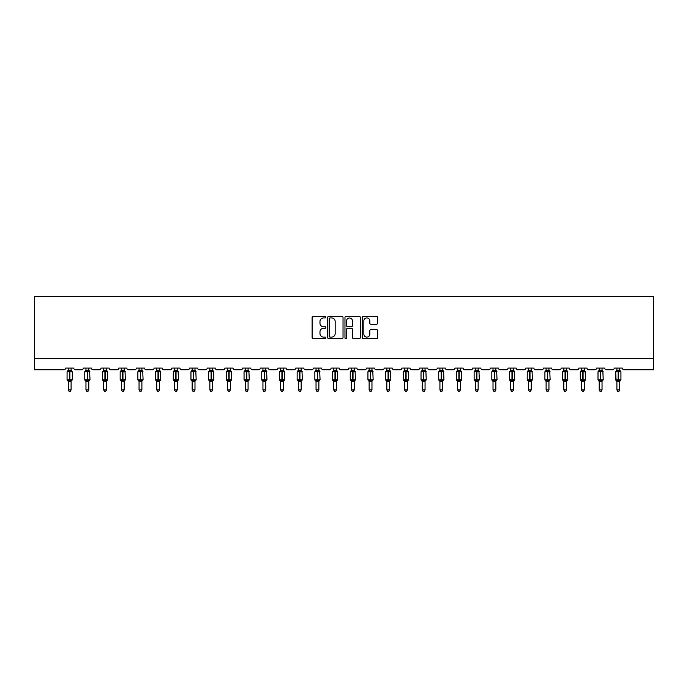 <?xml version="1.0" encoding="UTF-8"?>
<svg xmlns="http://www.w3.org/2000/svg" width="688" height="688" viewBox="0 0 688 688"><rect width="100%" height="100%" fill="white"/><g stroke="black" fill="none" stroke-linecap="round" stroke-linejoin="round"><path stroke-width="1.03" d="M325.845 317.168A0.783 0.783 0 0 0 325.071 316.385L313.238 316.385A1.109 1.109 0 0 0 312.12 317.503L312.12 337.541A1.109 1.109 0 0 0 313.238 338.659L325.071 338.659A0.783 0.783 0 0 0 325.845 337.877A0.783 0.783 0 0 0 325.071 337.094L323.541 337.094A3.56 3.56 0 0 1 319.972 333.534L319.972 331.865A3.56 3.56 0 0 1 323.541 328.305L325.071 328.305A0.783 0.783 0 0 0 325.845 327.522A0.783 0.783 0 0 0 325.071 326.74L323.541 326.74A3.56 3.56 0 0 1 319.972 323.179L319.972 321.511A3.56 3.56 0 0 1 323.541 317.942L325.071 317.942A0.783 0.783 0 0 0 325.845 317.168M376.542 324.237A1.109 1.109 0 0 0 377.66 323.119L377.66 317.503A1.109 1.109 0 0 0 376.542 316.385L363.402 316.385A1.109 1.109 0 0 0 362.292 317.503L362.292 337.541A1.109 1.109 0 0 0 363.402 338.659L376.542 338.659A1.109 1.109 0 0 0 377.66 337.541L377.66 330.747A1.109 1.109 0 0 0 376.542 329.638L370.918 329.638A1.109 1.109 0 0 0 369.809 330.747L369.809 334.119A2.976 2.976 0 0 1 366.824 337.094A2.976 2.976 0 0 1 363.849 334.119L363.849 320.926A2.976 2.976 0 0 1 366.824 317.942A2.976 2.976 0 0 1 369.809 320.926L369.809 323.119A1.109 1.109 0 0 0 370.918 324.237L376.542 324.237M653.6 358.439L653.6 296.605L34.4 296.605L34.4 369.783L63.898 369.783A1.703 1.703 0 0 0 65.601 368.08L73.771 368.08A1.703 1.703 0 0 0 75.465 369.783L81.597 369.783A1.703 1.703 0 0 0 83.3 368.08L91.461 368.08A1.703 1.703 0 0 0 93.164 369.783L99.296 369.783A1.703 1.703 0 0 0 100.99 368.08L109.16 368.08A1.703 1.703 0 0 0 110.863 369.783L116.994 369.783A1.703 1.703 0 0 0 118.689 368.08L126.859 368.08A1.703 1.703 0 0 0 128.561 369.783L134.685 369.783A1.703 1.703 0 0 0 136.387 368.08L144.557 368.08A1.703 1.703 0 0 0 146.26 369.783L152.383 369.783A1.703 1.703 0 0 0 154.086 368.08L162.256 368.08A1.703 1.703 0 0 0 163.959 369.783L170.082 369.783A1.703 1.703 0 0 0 171.785 368.08L179.955 368.08A1.703 1.703 0 0 0 181.658 369.783L187.781 369.783A1.703 1.703 0 0 0 189.484 368.08L197.654 368.08A1.703 1.703 0 0 0 199.357 369.783L205.48 369.783A1.703 1.703 0 0 0 207.183 368.08L215.353 368.08A1.703 1.703 0 0 0 217.055 369.783L223.179 369.783A1.703 1.703 0 0 0 224.881 368.08L233.051 368.08A1.703 1.703 0 0 0 234.746 369.783L240.877 369.783A1.703 1.703 0 0 0 242.58 368.08L250.742 368.08A1.703 1.703 0 0 0 252.444 369.783L258.576 369.783A1.703 1.703 0 0 0 260.279 368.08L268.44 368.08A1.703 1.703 0 0 0 270.143 369.783L276.275 369.783A1.703 1.703 0 0 0 277.969 368.08L286.139 368.08A1.703 1.703 0 0 0 287.842 369.783L293.965 369.783A1.703 1.703 0 0 0 295.668 368.08L303.838 368.08A1.703 1.703 0 0 0 305.541 369.783L311.664 369.783A1.703 1.703 0 0 0 313.367 368.08L321.537 368.08A1.703 1.703 0 0 0 323.24 369.783L329.363 369.783A1.703 1.703 0 0 0 331.066 368.08L339.236 368.08A1.703 1.703 0 0 0 340.938 369.783L347.062 369.783A1.703 1.703 0 0 0 348.764 368.08L356.934 368.08A1.703 1.703 0 0 0 358.637 369.783L364.76 369.783A1.703 1.703 0 0 0 366.463 368.08L374.633 368.08A1.703 1.703 0 0 0 376.336 369.783L382.459 369.783A1.703 1.703 0 0 0 384.162 368.08L392.332 368.08A1.703 1.703 0 0 0 394.035 369.783L400.158 369.783A1.703 1.703 0 0 0 401.861 368.08L410.031 368.08A1.703 1.703 0 0 0 411.725 369.783L417.857 369.783A1.703 1.703 0 0 0 419.56 368.08L427.721 368.08A1.703 1.703 0 0 0 429.424 369.783L435.556 369.783A1.703 1.703 0 0 0 437.258 368.08L445.42 368.08A1.703 1.703 0 0 0 447.123 369.783L453.254 369.783A1.703 1.703 0 0 0 454.949 368.08L463.119 368.08A1.703 1.703 0 0 0 464.821 369.783L470.945 369.783A1.703 1.703 0 0 0 472.647 368.08L480.817 368.08A1.703 1.703 0 0 0 482.52 369.783L488.643 369.783A1.703 1.703 0 0 0 490.346 368.08L498.516 368.08A1.703 1.703 0 0 0 500.219 369.783L506.342 369.783A1.703 1.703 0 0 0 508.045 368.08L516.215 368.08A1.703 1.703 0 0 0 517.918 369.783L524.041 369.783A1.703 1.703 0 0 0 525.744 368.08L533.914 368.08A1.703 1.703 0 0 0 535.617 369.783L541.74 369.783A1.703 1.703 0 0 0 543.443 368.08L551.613 368.08A1.703 1.703 0 0 0 553.315 369.783L559.439 369.783A1.703 1.703 0 0 0 561.141 368.08L569.311 368.08A1.703 1.703 0 0 0 571.006 369.783L577.137 369.783A1.703 1.703 0 0 0 578.84 368.08L587.01 368.08A1.703 1.703 0 0 0 588.704 369.783L594.836 369.783A1.703 1.703 0 0 0 596.539 368.08L604.7 368.08A1.703 1.703 0 0 0 606.403 369.783L612.535 369.783A1.703 1.703 0 0 0 614.229 368.08L622.399 368.08A1.703 1.703 0 0 0 624.102 369.783L653.6 369.783L653.6 358.439L34.4 358.439M343.028 317.503A1.109 1.109 0 0 0 341.91 316.385L328.769 316.385A1.109 1.109 0 0 0 327.66 317.503L327.66 337.541A1.109 1.109 0 0 0 328.769 338.659L341.91 338.659A1.109 1.109 0 0 0 343.028 337.541L343.028 317.503M346.09 316.385L359.231 316.385A1.109 1.109 0 0 1 360.34 317.503L360.34 337.541A1.109 1.109 0 0 1 359.231 338.659L353.606 338.659A1.109 1.109 0 0 1 352.488 337.541L352.488 329.414A1.109 1.109 0 0 0 351.379 328.305L347.646 328.305A1.109 1.109 0 0 0 346.537 329.414L346.537 337.877A0.783 0.783 0 0 1 345.754 338.659A0.783 0.783 0 0 1 344.972 337.877L344.972 317.503A1.109 1.109 0 0 1 346.09 316.385M329.999 317.942A0.783 0.783 0 0 0 329.217 318.725L329.217 336.32A0.783 0.783 0 0 0 329.999 337.094L331.607 337.094A3.56 3.56 0 0 0 335.176 333.534L335.176 321.511A3.56 3.56 0 0 0 331.607 317.942L329.999 317.942M352.488 320.978A2.976 2.976 0 0 0 349.513 318.002A2.976 2.976 0 0 0 346.537 320.978L346.537 325.63A1.109 1.109 0 0 0 347.646 326.74L351.379 326.74A1.109 1.109 0 0 0 352.488 325.63L352.488 320.978M71.096 368.08L71.096 370.333A1.247 1.187 180 0 0 71.758 371.374L67.441 371.322A0.568 0.568 0 0 0 67.071 371.855L67.071 379.793A0.568 0.568 0 0 0 67.441 380.326L71.758 380.266A1.247 1.187 -0 0 0 71.096 381.315L68.267 381.307A1.247 1.187 -0 0 0 67.613 380.266L67.613 380.266M68.267 368.08L68.267 370.385L69.514 370.221L69.514 379.793L72.292 379.793L72.292 371.855L67.071 371.855L67.071 379.793L69.514 379.793L69.514 381.427M71.096 381.315L71.096 389.915L68.267 389.915L68.267 381.307M69.514 370.221L71.096 370.333M67.854 371.744L68.267 370.385M71.105 370.385L71.509 371.744L71.105 370.385M67.854 379.905L68.267 381.255M71.758 380.266L71.105 381.255M71.096 389.915L70.245 391.395L69.118 391.395L68.267 389.915M72.292 371.855L71.922 371.322A0.568 0.568 0 0 1 72.085 371.408M71.922 380.326L72.292 379.793A0.568 0.568 0 0 1 72.257 379.982M88.795 368.08L88.795 370.333A1.247 1.187 180 0 0 89.457 371.374L85.14 371.322A0.568 0.568 0 0 0 84.77 371.855L84.77 379.793A0.568 0.568 0 0 0 85.14 380.326L84.77 379.793L89.99 379.793L89.621 371.322A0.568 0.568 0 0 1 89.784 371.408M89.621 380.326L89.99 379.793A0.568 0.568 0 0 1 89.956 379.982M88.795 381.315L85.966 381.307A1.247 1.187 -0 0 0 85.303 380.266L89.457 380.266A1.247 1.187 -0 0 0 88.795 381.315L88.795 389.915L87.944 391.395L86.817 391.395L85.966 389.915L85.966 381.307M106.494 368.08L106.494 370.333A1.247 1.187 180 0 0 107.147 371.374L102.839 371.322A0.568 0.568 0 0 0 102.469 371.855L102.469 379.793A0.568 0.568 0 0 0 102.839 380.326L102.469 379.793L107.689 379.793L107.319 371.322A0.568 0.568 0 0 1 107.483 371.408M107.319 380.326L107.689 379.793A0.568 0.568 0 0 1 107.655 379.982M106.494 381.315L103.656 381.307A1.247 1.187 -0 0 0 103.002 380.266L107.147 380.266A1.247 1.187 -0 0 0 106.494 381.315L106.494 389.915L105.642 391.395L104.516 391.395L103.656 389.915L103.656 381.307M124.193 368.08L124.193 370.333A1.247 1.187 180 0 0 124.846 371.374L120.538 371.322A0.568 0.568 0 0 0 120.168 371.855L120.168 379.793A0.568 0.568 0 0 0 120.538 380.326L120.168 379.793L125.388 379.793L125.01 371.322A0.568 0.568 0 0 1 125.173 371.408M125.01 380.326L125.388 379.793A0.568 0.568 0 0 1 125.354 379.982M124.193 381.315L121.355 381.307A1.247 1.187 -0 0 0 120.701 380.266L124.846 380.266A1.247 1.187 -0 0 0 124.193 381.315L124.193 389.915L123.341 391.395L122.206 391.395L121.355 389.915L121.355 381.307M141.891 368.08L141.891 370.333A1.247 1.187 180 0 0 142.545 371.374L138.236 371.322A0.568 0.568 0 0 0 137.867 371.855L137.867 379.793A0.568 0.568 0 0 0 138.236 380.326L137.867 379.793L143.087 379.793L142.708 371.322A0.568 0.568 0 0 1 142.872 371.408M142.708 380.326L143.087 379.793A0.568 0.568 0 0 1 143.052 379.982M141.891 381.315L139.053 381.307A1.247 1.187 -0 0 0 138.4 380.266L142.545 380.266A1.247 1.187 -0 0 0 141.891 381.315L141.891 389.915L141.04 391.395L139.905 391.395L139.053 389.915L139.053 381.307M85.966 381.496L85.303 380.266M85.966 389.915L88.795 389.915M85.966 368.08L85.957 370.385L88.795 370.333M88.804 381.255L89.457 380.266M85.553 371.744L85.957 370.385M88.804 370.385L89.208 371.744L88.804 370.385M85.553 379.905L85.957 381.255M103.656 381.496L103.002 380.266M103.656 389.915L106.494 389.915M103.656 368.08L103.656 370.385L106.494 370.333M106.494 381.255L107.147 380.266M103.252 371.744L103.656 370.385M106.494 370.385L106.907 371.744L106.494 370.385M103.252 379.905L103.656 381.255M121.355 381.496L120.701 380.266M121.355 389.915L124.193 389.915M121.355 368.08L121.355 370.385L124.193 370.333M124.193 381.255L124.846 380.266M120.95 371.744L121.355 370.385M124.193 370.385L124.605 371.744L124.193 370.385M120.95 379.905L121.355 381.255M139.053 381.496L138.4 380.266M139.053 389.915L141.891 389.915M139.053 368.08L139.053 370.385L141.891 370.333M141.891 381.255L142.545 380.266M138.641 371.744L139.053 370.385M141.891 370.385L142.304 371.744L141.891 370.385M138.641 379.905L139.053 381.255M159.59 368.08L159.59 370.333A1.247 1.187 180 0 0 160.244 371.374L155.935 371.322A0.568 0.568 0 0 0 155.565 371.855L155.565 379.793A0.568 0.568 0 0 0 155.935 380.326L155.565 379.793L160.777 379.793L160.407 371.322A0.568 0.568 0 0 1 160.571 371.408M160.407 380.326L160.777 379.793A0.568 0.568 0 0 1 160.751 379.982M159.59 381.315L156.752 381.307A1.247 1.187 -0 0 0 156.099 380.266L160.244 380.266A1.247 1.187 -0 0 0 159.59 381.315L159.59 389.915L158.739 391.395L157.604 391.395L156.752 389.915L156.752 381.307M156.752 381.496L156.099 380.266M156.752 389.915L159.59 389.915M156.752 368.08L156.752 370.385L159.59 370.333M159.59 381.255L160.244 380.266M156.339 371.744L156.752 370.385M159.59 370.385L160.003 371.744L159.59 370.385M156.339 379.905L156.752 381.255M177.289 368.08L177.289 370.333A1.247 1.187 180 0 0 177.943 371.374L173.634 371.322A0.568 0.568 0 0 0 173.264 371.855L173.264 379.793A0.568 0.568 0 0 0 173.634 380.326L173.264 379.793L178.476 379.793L178.106 371.322A0.568 0.568 0 0 1 178.269 371.408M178.106 380.326L178.476 379.793A0.568 0.568 0 0 1 178.45 379.982M177.289 381.315L174.451 381.307A1.247 1.187 -0 0 0 173.797 380.266L177.943 380.266A1.247 1.187 -0 0 0 177.289 381.315L177.289 389.915L176.438 391.395L175.302 391.395L174.451 389.915L174.451 381.307M174.451 381.496L173.797 380.266M174.451 389.915L177.289 389.915M174.451 368.08L174.451 370.385L177.289 370.333M174.038 371.744L174.451 370.385M177.289 370.385L177.702 371.744L177.289 370.385M174.038 379.905L174.451 381.255M177.702 379.905L177.289 381.255M194.988 368.08L194.988 370.333A1.247 1.187 180 0 0 195.641 371.374L191.333 371.322A0.568 0.568 0 0 0 190.954 371.855L190.954 379.793A0.568 0.568 0 0 0 191.333 380.326L190.954 379.793L196.175 379.793L195.805 371.322A0.568 0.568 0 0 1 195.968 371.408M195.805 380.326L196.175 379.793A0.568 0.568 0 0 1 196.149 379.982M194.988 381.315L192.15 381.307A1.247 1.187 -0 0 0 191.496 380.266L195.641 380.266A1.247 1.187 -0 0 0 194.988 381.315L194.988 389.915L194.136 391.395L193.001 391.395L192.15 389.915L192.15 381.307M192.15 381.496L191.496 380.266M192.15 389.915L194.988 389.915M192.15 368.08L192.15 370.385L194.988 370.333M194.988 381.255L195.641 380.266M191.737 371.744L192.15 370.385M194.988 370.385L195.401 371.744L194.988 370.385M191.737 379.905L192.15 381.255M212.687 368.08L212.687 370.333A1.247 1.187 180 0 0 213.34 371.374L209.032 371.322A0.568 0.568 0 0 0 208.653 371.855L208.653 379.793A0.568 0.568 0 0 0 209.032 380.326L208.653 379.793L213.873 379.793L213.504 371.322A0.568 0.568 0 0 1 213.667 371.408M213.504 380.326L213.873 379.793A0.568 0.568 0 0 1 213.848 379.982M212.687 381.315L209.849 381.307A1.247 1.187 -0 0 0 209.195 380.266L213.34 380.266A1.247 1.187 -0 0 0 212.687 381.315L212.687 389.915L211.835 391.395L210.7 391.395L209.849 389.915L209.849 381.307M209.849 381.496L209.195 380.266M209.849 389.915L212.687 389.915M209.849 368.08L209.849 370.385L212.687 370.333M212.687 381.255L213.34 380.266M209.436 371.744L209.849 370.385M212.687 370.385L213.099 371.744L212.687 370.385M209.436 379.905L209.849 381.255M230.385 368.08L230.385 370.333A1.247 1.187 180 0 0 231.039 371.374L226.73 371.322A0.568 0.568 0 0 0 226.352 371.855L226.352 379.793A0.568 0.568 0 0 0 226.73 380.326L226.352 379.793L231.572 379.793L231.202 371.322A0.568 0.568 0 0 1 231.366 371.408M231.202 380.326L231.572 379.793A0.568 0.568 0 0 1 231.538 379.982M230.385 381.315L227.547 381.307A1.247 1.187 -0 0 0 226.894 380.266L231.039 380.266A1.247 1.187 -0 0 0 230.385 381.315L230.385 389.915L229.534 391.395L228.399 391.395L227.547 389.915L227.547 381.307M227.547 381.496L226.894 380.266M227.547 389.915L230.385 389.915M227.547 368.08L227.547 370.385L230.385 370.333M230.385 381.255L231.039 380.266M227.135 371.744L227.547 370.385M230.385 370.385L230.79 371.744L230.385 370.385M227.135 379.905L227.547 381.255M248.076 368.08L248.076 370.333A1.247 1.187 180 0 0 248.738 371.374L244.421 371.322A0.568 0.568 0 0 0 244.051 371.855L244.051 379.793A0.568 0.568 0 0 0 244.421 380.326L244.051 379.793L249.271 379.793L248.901 371.322A0.568 0.568 0 0 1 249.065 371.408M248.901 380.326L249.271 379.793A0.568 0.568 0 0 1 249.237 379.982M248.076 381.315L245.246 381.307A1.247 1.187 -0 0 0 244.584 380.266L248.738 380.266A1.247 1.187 -0 0 0 248.076 381.315L248.076 389.915L247.224 391.395L246.098 391.395L245.246 389.915L245.246 381.307M245.246 381.496L244.584 380.266M245.246 389.915L248.076 389.915M245.246 368.08L245.246 370.385L248.076 370.333M248.084 381.255L248.738 380.266M244.833 371.744L245.246 370.385M248.084 370.385L248.488 371.744L248.084 370.385M244.833 379.905L245.246 381.255M265.774 368.08L265.774 370.333A1.247 1.187 180 0 0 266.437 371.374L262.119 371.322A0.568 0.568 0 0 0 261.75 371.855L261.75 379.793A0.568 0.568 0 0 0 262.119 380.326L261.75 379.793L266.97 379.793L266.6 371.322A0.568 0.568 0 0 1 266.763 371.408M266.6 380.326L266.97 379.793A0.568 0.568 0 0 1 266.935 379.982M265.774 381.315L262.945 381.307A1.247 1.187 -0 0 0 262.283 380.266L266.437 380.266A1.247 1.187 -0 0 0 265.774 381.315L265.774 389.915L264.923 391.395L263.796 391.395L262.945 389.915L262.945 381.307M262.945 381.496L262.283 380.266M262.945 389.915L265.774 389.915M262.945 368.08L262.936 370.385L265.774 370.333M265.774 381.255L266.437 380.266M262.532 371.744L262.936 370.385M265.774 370.385L266.187 371.744L265.774 370.385M262.532 379.905L262.936 381.255M283.473 368.08L283.473 370.333A1.247 1.187 180 0 0 284.127 371.374L279.818 371.322A0.568 0.568 0 0 0 279.448 371.855L279.448 379.793A0.568 0.568 0 0 0 279.818 380.326L279.448 379.793L284.669 379.793L284.29 371.322A0.568 0.568 0 0 1 284.454 371.408M284.29 380.326L284.669 379.793A0.568 0.568 0 0 1 284.634 379.982M283.473 381.315L280.635 381.307A1.247 1.187 -0 0 0 279.982 380.266L284.127 380.266A1.247 1.187 -0 0 0 283.473 381.315L283.473 389.915L282.622 391.395L281.487 391.395L280.635 389.915L280.635 381.307M280.635 381.496L279.982 380.266M280.635 389.915L283.473 389.915M280.635 368.08L280.635 370.385L283.473 370.333M283.473 381.255L284.127 380.266M280.231 371.744L280.635 370.385M283.473 370.385L283.886 371.744L283.473 370.385M280.231 379.905L280.635 381.255M301.172 368.08L301.172 370.333A1.247 1.187 180 0 0 301.826 371.374L297.517 371.322A0.568 0.568 0 0 0 297.147 371.855L297.147 379.793A0.568 0.568 0 0 0 297.517 380.326L297.147 379.793L302.367 379.793L301.989 371.322A0.568 0.568 0 0 1 302.152 371.408M301.989 380.326L302.367 379.793A0.568 0.568 0 0 1 302.333 379.982M301.172 381.315L298.334 381.307A1.247 1.187 -0 0 0 297.68 380.266L301.826 380.266A1.247 1.187 -0 0 0 301.172 381.315L301.172 389.915L300.321 391.395L299.185 391.395L298.334 389.915L298.334 381.307M298.334 381.496L297.68 380.266M298.334 389.915L301.172 389.915M298.334 368.08L298.334 370.385L301.172 370.333M301.172 381.255L301.826 380.266M297.93 371.744L298.334 370.385M301.172 370.385L301.585 371.744L301.172 370.385M297.93 379.905L298.334 381.255M318.871 368.08L318.871 370.333A1.247 1.187 180 0 0 319.524 371.374L315.216 371.322A0.568 0.568 0 0 0 314.846 371.855L314.846 379.793A0.568 0.568 0 0 0 315.216 380.326L314.846 379.793L320.066 379.793L319.688 371.322A0.568 0.568 0 0 1 319.851 371.408M319.688 380.326L320.066 379.793A0.568 0.568 0 0 1 320.032 379.982M318.871 381.315L316.033 381.307A1.247 1.187 -0 0 0 315.379 380.266L319.524 380.266A1.247 1.187 -0 0 0 318.871 381.315L318.871 389.915L318.019 391.395L316.884 391.395L316.033 389.915L316.033 381.307M316.033 381.496L315.379 380.266M316.033 389.915L318.871 389.915M316.033 368.08L316.033 370.385L318.871 370.333M318.871 381.255L319.524 380.266M315.62 371.744L316.033 370.385M318.871 370.385L319.284 371.744L318.871 370.385M315.62 379.905L316.033 381.255M333.078 380.266L337.223 380.266A1.247 1.187 -0 0 0 336.57 381.315L336.57 389.915L333.732 389.915L333.732 381.307A1.247 1.187 -0 0 0 333.078 380.266L332.545 379.793A0.568 0.568 0 0 0 332.915 380.326L332.545 379.793L337.756 379.793L337.387 371.322A0.568 0.568 0 0 1 337.55 371.408M332.545 371.855L332.545 379.793L332.545 371.855A0.568 0.568 0 0 1 332.915 371.322L332.545 371.855L334.979 371.855L334.979 371.339L332.915 371.322L333.732 370.144M336.57 381.307L333.732 381.307M336.57 368.08L336.57 370.333A1.247 1.187 180 0 0 337.223 371.374L334.979 371.339L334.979 370.221L336.57 370.333M333.732 368.08L333.732 370.385L334.979 370.221M336.57 381.255L337.223 380.266M333.319 371.744L333.732 370.385M336.57 370.385L336.982 371.744L336.57 370.385M333.319 379.905L333.732 381.255M336.57 389.915L335.718 391.395L334.583 391.395L333.732 389.915M350.777 380.266L354.922 380.266A1.247 1.187 -0 0 0 354.268 381.315L354.268 389.915L351.43 389.915L351.43 381.307A1.247 1.187 -0 0 0 350.777 380.266L350.244 379.793A0.568 0.568 0 0 0 350.613 380.326L350.244 379.793L355.455 379.793L355.085 371.322A0.568 0.568 0 0 1 355.249 371.408M350.244 371.855L350.244 379.793L350.244 371.855A0.568 0.568 0 0 1 350.613 371.322L350.244 371.855L352.677 371.855L352.677 371.339L350.613 371.322L351.43 370.144M354.268 381.307L351.43 381.307M354.268 368.08L354.268 370.333A1.247 1.187 180 0 0 354.922 371.374L352.677 371.339L352.677 370.221L354.268 370.333M351.43 368.08L351.43 370.385L352.677 370.221M354.268 381.255L354.922 380.266M351.018 371.744L351.43 370.385M354.268 370.385L354.681 371.744L354.268 370.385M351.018 379.905L351.43 381.255M354.268 389.915L353.417 391.395L352.282 391.395L351.43 389.915M368.476 380.266L372.621 380.266A1.247 1.187 -0 0 0 371.967 381.315L371.967 389.915L369.129 389.915L369.129 381.307A1.247 1.187 -0 0 0 368.476 380.266L367.934 379.793A0.568 0.568 0 0 0 368.312 380.326L367.934 379.793L373.154 379.793L372.784 371.322A0.568 0.568 0 0 1 372.948 371.408M367.934 371.855L367.934 379.793L367.934 371.855A0.568 0.568 0 0 1 368.312 371.322L367.934 371.855L370.376 371.855L370.376 371.339L368.312 371.322L369.129 370.144M371.967 381.307L369.129 381.307M371.967 368.08L371.967 370.333A1.247 1.187 180 0 0 372.621 371.374L370.376 371.339L370.376 370.221L371.967 370.333M369.129 368.08L369.129 370.385L370.376 370.221M371.967 381.255L372.621 380.266M368.716 371.744L369.129 370.385M371.967 370.385L372.38 371.744L371.967 370.385M368.716 379.905L369.129 381.255M371.967 389.915L371.116 391.395L369.981 391.395L369.129 389.915M386.174 380.266L390.32 380.266A1.247 1.187 -0 0 0 389.666 381.315L389.666 389.915L386.828 389.915L386.828 381.307A1.247 1.187 -0 0 0 386.174 380.266L385.633 379.793A0.568 0.568 0 0 0 386.011 380.326L385.633 379.793L390.853 379.793L390.483 371.322A0.568 0.568 0 0 1 390.646 371.408M385.633 371.855L385.633 379.793L385.633 371.855A0.568 0.568 0 0 1 386.011 371.322L385.633 371.855L388.075 371.855L388.075 371.339L386.011 371.322L386.828 370.144M389.666 381.307L386.828 381.307M389.666 368.08L389.666 370.333A1.247 1.187 180 0 0 390.32 371.374L388.075 371.339L388.075 370.221L389.666 370.333M386.828 368.08L386.828 370.385L388.075 370.221M389.666 381.255L390.32 380.266M386.415 371.744L386.828 370.385M389.666 370.385L390.07 371.744L389.666 370.385M386.415 379.905L386.828 381.255M389.666 389.915L388.815 391.395L387.679 391.395L386.828 389.915M403.873 380.266L408.018 380.266A1.247 1.187 -0 0 0 407.365 381.315L407.365 389.915L404.527 389.915L404.527 381.307A1.247 1.187 -0 0 0 403.873 380.266L403.331 379.793A0.568 0.568 0 0 0 403.71 380.326L403.331 379.793L408.552 379.793L408.182 371.322A0.568 0.568 0 0 1 408.345 371.408M403.331 371.855L403.331 379.793L403.331 371.855A0.568 0.568 0 0 1 403.71 371.322L403.331 371.855L405.774 371.855L405.774 371.339L403.71 371.322L404.527 370.144M407.365 381.307L404.527 381.307M407.365 368.08L407.365 370.333A1.247 1.187 180 0 0 408.018 371.374L405.774 371.339L405.774 370.221L407.365 370.333M404.527 368.08L404.527 370.385L405.774 370.221M407.365 381.255L408.018 380.266M404.114 371.744L404.527 370.385M407.365 370.385L407.769 371.744L407.365 370.385M404.114 379.905L404.527 381.255M407.365 389.915L406.513 391.395L405.378 391.395L404.527 389.915M421.563 380.266L425.717 380.266A1.247 1.187 -0 0 0 425.055 381.315L425.055 389.915L422.226 389.915L422.226 381.307A1.247 1.187 -0 0 0 421.563 380.266L421.03 379.793A0.568 0.568 0 0 0 421.4 380.326L421.03 379.793L426.25 379.793L425.881 371.322A0.568 0.568 0 0 1 426.044 371.408M421.03 371.855L421.03 379.793L421.03 371.855A0.568 0.568 0 0 1 421.4 371.322L421.03 371.855L423.473 371.855L423.473 371.339L421.4 371.322L422.226 370.144M425.055 381.307L422.226 381.307M425.055 368.08L425.055 370.333A1.247 1.187 180 0 0 425.717 371.374L423.473 371.339L423.473 370.221L425.055 370.333M422.226 368.08L422.226 370.385L423.473 370.221M425.064 381.255L425.717 380.266M421.813 371.744L422.226 370.385M425.064 370.385L425.468 371.744L425.064 370.385M421.813 379.905L422.226 381.255M425.055 389.915L424.204 391.395L423.077 391.395L422.226 389.915M439.262 380.266L443.416 380.266A1.247 1.187 -0 0 0 442.754 381.315L442.754 389.915L439.924 389.915L439.924 381.307A1.247 1.187 -0 0 0 439.262 380.266L438.729 379.793A0.568 0.568 0 0 0 439.099 380.326L438.729 379.793L443.949 379.793L443.579 371.322A0.568 0.568 0 0 1 443.743 371.408M438.729 371.855L438.729 379.793L438.729 371.855A0.568 0.568 0 0 1 439.099 371.322L438.729 371.855L441.171 371.855L441.171 371.339L439.099 371.322L439.924 370.144M442.754 381.307L439.924 381.307M442.754 368.08L442.754 370.333A1.247 1.187 180 0 0 443.416 371.374L441.171 371.339L441.171 370.221L442.754 370.333M439.924 368.08L439.916 370.385L441.171 370.221M442.754 381.255L443.416 380.266M439.512 371.744L439.916 370.385M442.754 370.385L443.167 371.744L442.754 370.385M439.512 379.905L439.916 381.255M442.754 389.915L441.902 391.395L440.776 391.395L439.924 389.915M456.961 380.266L461.106 380.266A1.247 1.187 -0 0 0 460.453 381.315L460.453 389.915L457.615 389.915L457.615 381.307A1.247 1.187 -0 0 0 456.961 380.266L456.428 379.793A0.568 0.568 0 0 0 456.798 380.326L456.428 379.793L461.648 379.793L461.27 371.322A0.568 0.568 0 0 1 461.433 371.408M456.428 371.855L456.428 379.793L456.428 371.855A0.568 0.568 0 0 1 456.798 371.322L456.428 371.855L458.87 371.855L458.87 371.339L456.798 371.322L457.615 370.144M460.453 381.307L457.615 381.307M460.453 368.08L460.453 370.333A1.247 1.187 180 0 0 461.106 371.374L458.87 371.339L458.87 370.221L460.453 370.333M457.615 368.08L457.615 370.385L458.87 370.221M460.453 381.255L461.106 380.266M457.21 371.744L457.615 370.385M460.453 370.385L460.865 371.744L460.453 370.385M457.21 379.905L457.615 381.255M460.453 389.915L459.601 391.395L458.466 391.395L457.615 389.915M474.66 380.266L478.805 380.266A1.247 1.187 -0 0 0 478.151 381.315L478.151 389.915L475.313 389.915L475.313 381.307A1.247 1.187 -0 0 0 474.66 380.266L474.127 379.793A0.568 0.568 0 0 0 474.496 380.326L474.127 379.793L479.347 379.793L478.968 371.322A0.568 0.568 0 0 1 479.132 371.408M474.127 371.855L474.127 379.793L474.127 371.855A0.568 0.568 0 0 1 474.496 371.322L474.127 371.855L476.56 371.855L476.56 371.339L474.496 371.322L475.313 370.144M478.151 381.307L475.313 381.307M478.151 368.08L478.151 370.333A1.247 1.187 180 0 0 478.805 371.374L476.56 371.339L476.56 370.221L478.151 370.333M475.313 368.08L475.313 370.385L476.56 370.221M478.151 381.255L478.805 380.266M474.901 371.744L475.313 370.385M478.151 370.385L478.564 371.744L478.151 370.385M474.901 379.905L475.313 381.255M478.151 389.915L477.3 391.395L476.165 391.395L475.313 389.915M492.359 380.266L496.504 380.266A1.247 1.187 -0 0 0 495.85 381.315L495.85 389.915L493.012 389.915L493.012 381.307A1.247 1.187 -0 0 0 492.359 380.266L491.825 379.793A0.568 0.568 0 0 0 492.195 380.326L491.825 379.793L497.046 379.793L496.667 371.322A0.568 0.568 0 0 1 496.831 371.408M491.825 371.855L491.825 379.793L491.825 371.855A0.568 0.568 0 0 1 492.195 371.322L491.825 371.855L494.259 371.855L494.259 371.339L492.195 371.322L493.012 370.144M495.85 381.307L493.012 381.307M495.85 368.08L495.85 370.333A1.247 1.187 180 0 0 496.504 371.374L494.259 371.339L494.259 370.221L495.85 370.333M493.012 368.08L493.012 370.385L494.259 370.221M495.85 381.255L496.504 380.266M492.599 371.744L493.012 370.385M495.85 370.385L496.263 371.744L495.85 370.385M492.599 379.905L493.012 381.255M495.85 389.915L494.999 391.395L493.864 391.395L493.012 389.915M510.057 380.266L514.203 380.266A1.247 1.187 -0 0 0 513.549 381.315L513.549 389.915L510.711 389.915L510.711 381.307A1.247 1.187 -0 0 0 510.057 380.266L509.524 379.793A0.568 0.568 0 0 0 509.894 380.326L509.524 379.793L514.736 379.793L514.366 371.322A0.568 0.568 0 0 1 514.529 371.408M509.524 371.855L509.524 379.793L509.524 371.855A0.568 0.568 0 0 1 509.894 371.322L509.524 371.855L511.958 371.855L511.958 371.339L509.894 371.322L510.711 370.144M513.549 381.307L510.711 381.307M513.549 368.08L513.549 370.333A1.247 1.187 180 0 0 514.203 371.374L511.958 371.339L511.958 370.221L513.549 370.333M510.711 368.08L510.711 370.385L511.958 370.221M513.549 381.255L514.203 380.266M510.298 371.744L510.711 370.385M513.549 370.385L513.962 371.744L513.549 370.385M510.298 379.905L510.711 381.255M513.549 389.915L512.698 391.395L511.562 391.395L510.711 389.915M527.756 380.266L531.901 380.266A1.247 1.187 -0 0 0 531.248 381.315L531.248 389.915L528.41 389.915L528.41 381.307A1.247 1.187 -0 0 0 527.756 380.266L527.223 379.793A0.568 0.568 0 0 0 527.593 380.326L527.223 379.793L532.435 379.793L532.065 371.322A0.568 0.568 0 0 1 532.228 371.408M527.223 371.855L527.223 379.793L527.223 371.855A0.568 0.568 0 0 1 527.593 371.322L527.223 371.855L529.657 371.855L529.657 371.339L527.593 371.322L528.41 370.144M531.248 381.307L528.41 381.307M531.248 368.08L531.248 370.333A1.247 1.187 180 0 0 531.901 371.374L529.657 371.339L529.657 370.221L531.248 370.333M528.41 368.08L528.41 370.385L529.657 370.221M531.248 381.255L531.901 380.266M527.997 371.744L528.41 370.385M531.248 370.385L531.661 371.744L531.248 370.385M527.997 379.905L528.41 381.255M531.248 389.915L530.396 391.395L529.261 391.395L528.41 389.915M545.455 380.266L549.6 380.266A1.247 1.187 -0 0 0 548.947 381.315L548.947 389.915L546.109 389.915L546.109 381.307A1.247 1.187 -0 0 0 545.455 380.266L544.913 379.793A0.568 0.568 0 0 0 545.292 380.326L544.913 379.793L550.133 379.793L549.764 371.322A0.568 0.568 0 0 1 549.927 371.408M544.913 371.855L544.913 379.793L544.913 371.855A0.568 0.568 0 0 1 545.292 371.322L544.913 371.855L547.356 371.855L547.356 371.339L545.292 371.322L546.109 370.144M548.947 381.307L546.109 381.307M548.947 368.08L548.947 370.333A1.247 1.187 180 0 0 549.6 371.374L547.356 371.339L547.356 370.221L548.947 370.333M546.109 368.08L546.109 370.385L547.356 370.221M548.947 381.255L549.6 380.266M545.696 371.744L546.109 370.385M548.947 370.385L549.359 371.744L548.947 370.385M545.696 379.905L546.109 381.255M548.947 389.915L548.095 391.395L546.96 391.395L546.109 389.915M563.154 380.266L567.299 380.266A1.247 1.187 -0 0 0 566.645 381.315L566.645 389.915L563.807 389.915L563.807 381.307A1.247 1.187 -0 0 0 563.154 380.266L562.612 379.793A0.568 0.568 0 0 0 562.99 380.326L562.612 379.793L567.832 379.793L567.462 371.322A0.568 0.568 0 0 1 567.626 371.408M562.612 371.855L562.612 379.793L562.612 371.855A0.568 0.568 0 0 1 562.99 371.322L562.612 371.855L565.054 371.855L565.054 371.339L562.99 371.322L563.807 370.144M566.645 381.307L563.807 381.307M566.645 368.08L566.645 370.333A1.247 1.187 180 0 0 567.299 371.374L565.054 371.339L565.054 370.221L566.645 370.333M563.807 368.08L563.807 370.385L565.054 370.221M566.645 381.255L567.299 380.266M563.395 371.744L563.807 370.385M566.645 370.385L567.05 371.744L566.645 370.385M563.395 379.905L563.807 381.255M566.645 389.915L565.794 391.395L564.659 391.395L563.807 389.915M580.853 380.266L584.998 380.266A1.247 1.187 -0 0 0 584.344 381.315L584.344 389.915L581.506 389.915L581.506 381.307A1.247 1.187 -0 0 0 580.853 380.266L580.311 379.793A0.568 0.568 0 0 0 580.681 380.326L580.311 379.793L585.531 379.793L585.161 371.322A0.568 0.568 0 0 1 585.325 371.408M580.311 371.855L580.311 379.793L580.311 371.855A0.568 0.568 0 0 1 580.681 371.322L580.311 371.855L582.753 371.855L582.753 371.339L580.681 371.322L581.506 370.144M584.344 381.307L581.506 381.307M584.344 368.08L584.344 370.333A1.247 1.187 180 0 0 584.998 371.374L582.753 371.339L582.753 370.221L584.344 370.333M581.506 368.08L581.506 370.385L582.753 370.221M584.344 381.255L584.998 380.266M581.093 371.744L581.506 370.385M584.344 370.385L584.748 371.744L584.344 370.385M581.093 379.905L581.506 381.255M584.344 389.915L583.484 391.395L582.358 391.395L581.506 389.915M598.543 380.266L602.697 380.266A1.247 1.187 -0 0 0 602.034 381.315L602.034 389.915L599.205 389.915L599.205 381.307A1.247 1.187 -0 0 0 598.543 380.266L598.01 379.793A0.568 0.568 0 0 0 598.379 380.326L598.01 379.793L603.23 379.793L602.86 371.322A0.568 0.568 0 0 1 603.023 371.408M598.01 371.855L598.01 379.793L598.01 371.855A0.568 0.568 0 0 1 598.379 371.322L598.01 371.855L600.452 371.855L600.452 371.339L598.379 371.322L599.205 370.144M602.034 381.307L599.205 381.307M602.034 368.08L602.034 370.333A1.247 1.187 180 0 0 602.697 371.374L600.452 371.339L600.452 370.221L602.034 370.333M599.205 368.08L599.196 370.385L600.452 370.221M602.043 381.255L602.697 380.266M598.792 371.744L599.196 370.385M602.043 370.385L602.447 371.744L602.043 370.385M598.792 379.905L599.196 381.255M602.034 389.915L601.183 391.395L600.056 391.395L599.205 389.915M616.904 381.496L616.078 380.326L618.151 380.301L618.151 379.793L615.708 379.793A0.568 0.568 0 0 0 616.078 380.326L615.708 371.855A0.568 0.568 0 0 1 616.078 371.322L615.708 371.855L618.151 371.855L618.151 371.339L616.078 371.322L616.904 370.144M616.904 381.307L616.904 389.915L619.733 389.915L619.733 381.255L616.904 381.307A1.247 1.187 -0 0 0 616.242 380.266M620.929 379.793L620.929 371.855L618.151 371.855L618.151 379.793L620.929 379.793L619.733 381.496L620.559 380.326M619.733 368.08L619.733 370.333A1.247 1.187 180 0 0 620.387 371.374L618.151 371.339L618.151 370.221L619.733 370.333M616.904 368.08L616.895 370.385L618.151 370.221M618.151 381.427L618.151 380.301L620.387 380.266A1.247 1.187 -0 0 0 619.733 381.315M616.491 371.744L616.895 370.385M619.733 370.385L620.146 371.744L619.733 370.385M616.491 379.905L616.895 381.255M620.146 379.905L619.733 381.255M619.733 389.915L618.882 391.395L617.755 391.395L616.904 389.915M69.849 381.427L69.849 370.221M67.613 371.374A1.247 1.187 180 0 0 68.267 370.325M87.213 370.221L87.213 371.855L84.77 371.855L85.966 370.144M89.99 371.855L87.213 371.855L87.213 381.427M87.548 381.427L87.548 370.221M85.303 371.374A1.247 1.187 180 0 0 85.966 370.325M104.911 370.221L104.911 371.855L102.469 371.855L103.656 370.144M107.689 371.855L104.911 371.855L104.911 381.427M105.247 381.427L105.247 370.221M103.002 371.374A1.247 1.187 180 0 0 103.656 370.325M122.61 370.221L122.61 371.855L120.168 371.855L121.355 370.144M125.388 371.855L122.61 371.855L122.61 381.427M122.946 381.427L122.946 370.221M120.701 371.374A1.247 1.187 180 0 0 121.355 370.325M140.3 370.221L140.3 371.855L137.867 371.855L139.053 370.144M143.087 371.855L140.3 371.855L140.3 381.427M140.644 381.427L140.644 370.221M138.4 371.374A1.247 1.187 180 0 0 139.053 370.325M157.999 370.221L157.999 371.855L155.565 371.855L156.752 370.144M160.777 371.855L157.999 371.855L157.999 381.427M158.343 381.427L158.343 370.221M156.099 371.374A1.247 1.187 180 0 0 156.752 370.325M175.698 370.221L175.698 371.855L173.264 371.855L174.451 370.144M178.476 371.855L175.698 371.855L175.698 381.427M176.042 381.427L176.042 370.221M173.797 371.374A1.247 1.187 180 0 0 174.451 370.325M193.397 370.221L193.397 371.855L190.954 371.855L192.15 370.144M196.175 371.855L193.397 371.855L193.397 381.427M193.741 381.427L193.741 370.221M191.496 371.374A1.247 1.187 180 0 0 192.15 370.325M211.096 370.221L211.096 371.855L208.653 371.855L209.849 370.144M213.873 371.855L211.096 371.855L211.096 381.427M211.44 381.427L211.44 370.221M209.195 371.374A1.247 1.187 180 0 0 209.849 370.325M228.794 370.221L228.794 371.855L226.352 371.855L227.547 370.144M231.572 371.855L228.794 371.855L228.794 381.427M229.13 381.427L229.13 370.221M226.894 371.374A1.247 1.187 180 0 0 227.547 370.325M246.493 370.221L246.493 371.855L244.051 371.855L245.246 370.144M249.271 371.855L246.493 371.855L246.493 381.427M246.829 381.427L246.829 370.221M244.584 371.374A1.247 1.187 180 0 0 245.246 370.325M264.192 370.221L264.192 371.855L261.75 371.855L262.945 370.144M266.97 371.855L264.192 371.855L264.192 381.427M264.527 381.427L264.527 370.221M262.283 371.374A1.247 1.187 180 0 0 262.945 370.325M281.891 370.221L281.891 371.855L279.448 371.855L280.635 370.144M284.669 371.855L281.891 371.855L281.891 381.427M282.226 381.427L282.226 370.221M279.982 371.374A1.247 1.187 180 0 0 280.635 370.325M299.581 370.221L299.581 371.855L297.147 371.855L298.334 370.144M302.367 371.855L299.581 371.855L299.581 381.427M299.925 381.427L299.925 370.221M297.68 371.374A1.247 1.187 180 0 0 298.334 370.325M317.28 370.221L317.28 371.855L314.846 371.855L316.033 370.144M320.066 371.855L317.28 371.855L317.28 381.427M317.624 381.427L317.624 370.221M315.379 371.374A1.247 1.187 180 0 0 316.033 370.325M337.756 371.855L334.979 371.855L334.979 381.427M335.323 381.427L335.323 370.221M333.078 371.374A1.247 1.187 180 0 0 333.732 370.325M355.455 371.855L352.677 371.855L352.677 381.427M353.021 381.427L353.021 370.221M350.777 371.374A1.247 1.187 180 0 0 351.43 370.325M373.154 371.855L370.376 371.855L370.376 381.427M370.72 381.427L370.72 370.221M368.476 371.374A1.247 1.187 180 0 0 369.129 370.325M390.853 371.855L388.075 371.855L388.075 381.427M388.419 381.427L388.419 370.221M386.174 371.374A1.247 1.187 180 0 0 386.828 370.325M408.552 371.855L405.774 371.855L405.774 381.427M406.109 381.427L406.109 370.221M403.873 371.374A1.247 1.187 180 0 0 404.527 370.325M426.25 371.855L423.473 371.855L423.473 381.427M423.808 381.427L423.808 370.221M421.563 371.374A1.247 1.187 180 0 0 422.226 370.325M443.949 371.855L441.171 371.855L441.171 381.427M441.507 381.427L441.507 370.221M439.262 371.374A1.247 1.187 180 0 0 439.924 370.325M461.648 371.855L458.87 371.855L458.87 381.427M459.206 381.427L459.206 370.221M456.961 371.374A1.247 1.187 180 0 0 457.615 370.325M479.347 371.855L476.56 371.855L476.56 381.427M476.904 381.427L476.904 370.221M474.66 371.374A1.247 1.187 180 0 0 475.313 370.325M497.046 371.855L494.259 371.855L494.259 381.427M494.603 381.427L494.603 370.221M492.359 371.374A1.247 1.187 180 0 0 493.012 370.325M514.736 371.855L511.958 371.855L511.958 381.427M512.302 381.427L512.302 370.221M510.057 371.374A1.247 1.187 180 0 0 510.711 370.325M532.435 371.855L529.657 371.855L529.657 381.427M530.001 381.427L530.001 370.221M527.756 371.374A1.247 1.187 180 0 0 528.41 370.325M550.133 371.855L547.356 371.855L547.356 381.427M547.7 381.427L547.7 370.221M545.455 371.374A1.247 1.187 180 0 0 546.109 370.325M567.832 371.855L565.054 371.855L565.054 381.427M565.39 381.427L565.39 370.221M563.154 371.374A1.247 1.187 180 0 0 563.807 370.325M585.531 371.855L582.753 371.855L582.753 381.427M583.089 381.427L583.089 370.221M580.853 371.374A1.247 1.187 180 0 0 581.506 370.325M603.23 371.855L600.452 371.855L600.452 381.427M600.787 381.427L600.787 370.221M598.543 371.374A1.247 1.187 180 0 0 599.205 370.325M618.486 381.427L618.486 370.221M616.242 371.374A1.247 1.187 180 0 0 616.904 370.325M67.071 371.855L68.267 370.144M71.922 371.322L71.096 370.144M67.071 379.793L68.267 381.496M84.77 379.793L84.77 371.855M89.621 371.322L88.795 370.144M102.469 379.793L102.469 371.855M107.319 371.322L106.494 370.144M120.168 379.793L120.168 371.855M125.01 371.322L124.193 370.144M137.867 379.793L137.867 371.855M142.708 371.322L141.891 370.144M155.565 379.793L155.565 371.855M160.407 371.322L159.59 370.144M173.264 379.793L173.264 371.855M178.106 371.322L177.289 370.144M190.954 379.793L190.954 371.855M195.805 371.322L194.988 370.144M208.653 379.793L208.653 371.855M213.504 371.322L212.687 370.144M226.352 379.793L226.352 371.855M231.202 371.322L230.385 370.144M244.051 379.793L244.051 371.855M248.901 371.322L248.076 370.144M261.75 379.793L261.75 371.855M266.6 371.322L265.774 370.144M279.448 379.793L279.448 371.855M284.29 371.322L283.473 370.144M297.147 379.793L297.147 371.855M301.989 371.322L301.172 370.144M314.846 379.793L314.846 371.855M319.688 371.322L318.871 370.144M337.387 380.326L337.756 379.793M337.387 371.322L336.57 370.144M332.915 380.326L333.732 381.496M355.085 380.326L355.455 379.793M355.085 371.322L354.268 370.144M350.613 380.326L351.43 381.496M372.784 380.326L373.154 379.793M372.784 371.322L371.967 370.144M368.312 380.326L369.129 381.496M390.483 380.326L390.853 379.793M390.483 371.322L389.666 370.144M386.011 380.326L386.828 381.496M408.182 380.326L408.552 379.793M408.182 371.322L407.365 370.144M403.71 380.326L404.527 381.496M425.881 380.326L426.25 379.793M425.881 371.322L425.055 370.144M421.4 380.326L422.226 381.496M443.579 380.326L443.949 379.793M443.579 371.322L442.754 370.144M439.099 380.326L439.924 381.496M461.27 380.326L461.648 379.793M461.27 371.322L460.453 370.144M456.798 380.326L457.615 381.496M478.968 380.326L479.347 379.793M478.968 371.322L478.151 370.144M474.496 380.326L475.313 381.496M496.667 380.326L497.046 379.793M496.667 371.322L495.85 370.144M492.195 380.326L493.012 381.496M514.366 380.326L514.736 379.793M514.366 371.322L513.549 370.144M509.894 380.326L510.711 381.496M532.065 380.326L532.435 379.793M532.065 371.322L531.248 370.144M527.593 380.326L528.41 381.496M549.764 380.326L550.133 379.793M549.764 371.322L548.947 370.144M545.292 380.326L546.109 381.496M567.462 380.326L567.832 379.793M567.462 371.322L566.645 370.144M562.99 380.326L563.807 381.496M585.161 380.326L585.531 379.793M585.161 371.322L584.344 370.144M580.681 380.326L581.506 381.496M602.86 380.326L603.23 379.793M602.86 371.322L602.034 370.144M598.379 380.326L599.205 381.496M615.708 379.793L615.708 371.855M619.733 370.144L620.929 371.855"/></g></svg>
